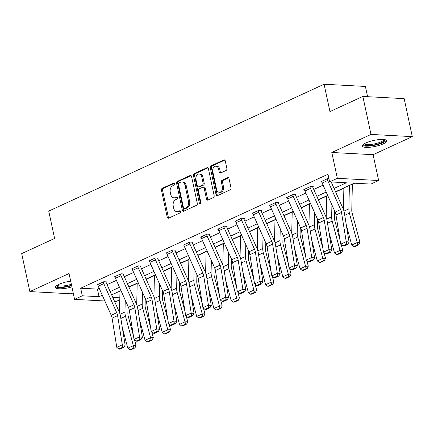 <?xml version="1.0" encoding="UTF-8"?>
<svg xmlns="http://www.w3.org/2000/svg" width="434" height="434" viewBox="0 0 434 434"><rect width="100%" height="100%" fill="white"/><g stroke="black" fill="none" stroke-linecap="round" stroke-linejoin="round"><path stroke-width="0.65" d="M174.734 183.723A1.101 0.792 -86.9 0 0 174.034 182.969A1.101 0.792 -86.9 0 0 173.752 183.029L162.235 188.334A1.573 1.128 -86.9 0 0 161.47 190.32L167.226 217.168A1.573 1.128 -86.9 0 0 168.229 218.242A1.573 1.128 -86.9 0 0 168.631 218.161L180.148 212.855A1.101 0.792 -86.9 0 0 180.68 211.461A1.101 0.792 -86.9 0 0 179.98 210.712A1.101 0.792 -86.9 0 0 179.698 210.767L178.206 211.456A5.034 3.613 -86.9 0 1 176.915 211.711A5.034 3.613 -86.9 0 1 173.719 208.282L173.237 206.042A5.034 3.613 -86.9 0 1 175.683 199.673L177.17 198.984A1.101 0.792 -86.9 0 0 177.707 197.595A1.101 0.792 -86.9 0 0 177.007 196.841A1.101 0.792 -86.9 0 0 176.725 196.9L175.233 197.584A5.034 3.613 -86.9 0 1 173.942 197.839A5.034 3.613 -86.9 0 1 170.741 194.41L170.264 192.17A5.034 3.613 -86.9 0 1 172.71 185.801L174.197 185.117A1.101 0.792 -86.9 0 0 174.734 183.723M365.829 142.943A12.505 3.081 167.9 0 0 362.309 146.03A12.505 3.081 167.9 0 0 370.18 147.229A12.505 3.081 167.9 0 0 383.244 143.876A12.505 3.081 167.9 0 0 386.765 140.79A12.505 3.081 167.9 0 0 378.893 139.596A12.505 3.081 167.9 0 0 365.829 142.943M70.671 281.145A12.505 3.081 167.9 0 0 58.899 284.346A12.505 3.081 167.9 0 0 55.378 287.433A12.505 3.081 167.9 0 0 71.903 286.896M226.098 170.464A1.573 1.128 -86.9 0 0 226.863 168.473L225.246 160.943A1.573 1.128 -86.9 0 0 224.248 159.869A1.573 1.128 -86.9 0 0 223.846 159.951L211.06 165.842A1.573 1.128 -86.9 0 0 210.295 167.833L216.051 194.676A1.573 1.128 -86.9 0 0 217.049 195.75A1.573 1.128 -86.9 0 0 217.45 195.669L230.242 189.777A1.573 1.128 -86.9 0 0 231.002 187.786L229.054 178.689A1.573 1.128 -86.9 0 0 228.051 177.62A1.573 1.128 -86.9 0 0 227.649 177.696L222.175 180.218A1.573 1.128 -86.9 0 0 221.411 182.209L222.382 186.723A4.21 3.016 -86.9 0 1 219.257 192.262A4.21 3.016 -86.9 0 1 216.582 189.392L212.796 171.718A4.21 3.016 -86.9 0 1 215.915 166.179A4.21 3.016 -86.9 0 1 218.59 169.048L219.224 171.994A1.573 1.128 -86.9 0 0 220.222 173.063A1.573 1.128 -86.9 0 0 220.624 172.987L226.098 170.464M362.851 96.435L404.157 98.643L412.3 136.629L370.994 134.426L362.851 96.435L329.954 111.592L324.089 84.239L48.738 211.092L54.603 238.445L21.7 253.602L29.843 291.588L69.039 273.534L74.577 299.368L82.303 295.804L80.675 288.209L327.985 174.273L329.612 181.873L337.343 178.314L378.643 180.517L370.918 184.081L354.171 183.186L335.558 191.757M370.994 134.426L331.804 152.48L337.343 178.314M191.546 176.47A1.573 1.128 -86.9 0 0 190.548 175.396A1.573 1.128 -86.9 0 0 190.141 175.477L177.354 181.369A1.573 1.128 -86.9 0 0 176.589 183.36L182.345 210.202A1.573 1.128 -86.9 0 0 183.343 211.277A1.573 1.128 -86.9 0 0 183.75 211.195L196.537 205.304A1.573 1.128 -86.9 0 0 197.302 203.313L191.546 176.47M194.204 173.605L206.991 167.714A1.573 1.128 -86.9 0 1 207.398 167.632A1.573 1.128 -86.9 0 1 208.396 168.707L214.152 195.55A1.573 1.128 -86.9 0 1 213.387 197.541L207.913 200.063A1.573 1.128 -86.9 0 1 207.512 200.145A1.573 1.128 -86.9 0 1 206.513 199.07L204.175 188.182A1.573 1.128 -86.9 0 0 203.177 187.114A1.573 1.128 -86.9 0 0 202.776 187.19L199.146 188.866A1.573 1.128 -86.9 0 0 198.381 190.857L200.812 202.19A1.101 0.792 -86.9 0 1 199.993 203.638A1.101 0.792 -86.9 0 1 199.293 202.89L193.439 175.596A1.573 1.128 -86.9 0 1 194.204 173.605L195.322 173.665L207.929 167.855M29.843 291.588L71.149 293.796L73.183 292.858M367.587 96.69L365.39 86.447L324.089 84.239M80.675 288.209L97.422 289.104L99.191 288.29M107.084 284.65L116.415 280.353M124.308 276.713L133.634 272.416M141.533 268.782L150.858 264.485M158.752 260.845L168.083 256.548M175.976 252.913L185.307 248.617M193.201 244.977L202.532 240.68M210.425 237.04L219.75 232.743M227.649 229.109L236.975 224.812M244.868 221.172L254.199 216.875M262.093 213.24L271.424 208.938M279.317 205.304L288.643 201.007M296.541 197.367L305.867 193.07M313.766 189.436L323.091 185.139M106.021 282.127L106.574 281.872L103.786 281.726L97.162 284.775L97.775 284.807M123.245 274.19L123.798 273.935L121.005 273.789L114.381 276.838L114.999 276.876M140.47 266.259L141.023 266.004L138.229 265.852L131.605 268.906L132.224 268.939M157.694 258.322L158.242 258.067L155.453 257.921L148.829 260.97L149.448 261.002M174.913 250.385L175.466 250.136L172.678 249.984L166.054 253.038L166.672 253.071M192.137 242.454L192.691 242.199L189.902 242.053L183.278 245.101L183.891 245.134M209.362 234.517L209.915 234.262L207.121 234.116L200.497 237.165L201.116 237.203M226.586 226.586L227.139 226.331L224.345 226.179L217.722 229.233L218.34 229.266M243.81 218.649L244.358 218.394L241.57 218.248L234.946 221.297L235.564 221.329M261.029 210.712L261.583 210.463L258.794 210.311L252.17 213.365L252.789 213.398M278.254 202.781L278.807 202.526L276.019 202.374L269.389 205.428L270.008 205.461M295.478 194.844L296.031 194.589L293.238 194.443L286.614 197.492L287.232 197.524M312.702 186.913L313.256 186.658L310.462 186.506L303.838 189.56L304.456 189.593M321.681 181.656L321.062 181.624L327.686 178.575L328.918 178.64M128.974 287.189L137.198 283.402M146.198 279.257L154.423 275.471M163.423 271.321L171.642 267.534M180.647 263.389L188.866 259.597M197.866 255.452L206.09 251.666M215.09 247.516L223.315 243.729M232.315 239.584L240.534 235.798M249.539 231.647L257.758 227.861M266.764 223.716L274.982 219.924M283.982 215.779L292.207 211.993M301.207 207.843L309.431 204.056M318.431 199.911L326.65 196.125M335.656 191.974L343.874 188.188M352.365 184.276L354.676 183.213M331.804 152.48L373.104 154.688L412.3 136.629M373.104 154.688L378.643 180.517M119.784 299.775L115.878 301.57L114.592 301.505M334.071 188.427L346.359 182.768L329.612 181.873M82.303 295.804L99.05 296.699L102.278 295.212M110.171 291.577L119.496 287.281M127.395 283.641L136.721 279.344M144.62 275.709L153.945 271.407M161.839 267.773L171.17 263.476M179.063 259.836L188.394 255.539M196.287 251.904L205.613 247.608M213.512 243.968L222.837 239.671M230.731 236.036L240.062 231.734M247.955 228.1L257.286 223.803M265.179 220.163L274.51 215.866M282.404 212.231L291.729 207.935M299.628 204.295L308.954 199.998M316.847 196.363L326.178 192.061M104.844 300.984L74.577 299.368M112.78 297.436L119.827 297.811M327.665 195.398L318.334 199.694M310.44 203.329L301.109 207.631M293.216 211.266L283.89 215.562M275.991 219.203L266.666 223.499M258.772 227.134L249.441 231.43M241.548 235.071L232.217 239.367M224.324 243.002L214.993 247.304M207.099 250.939L197.774 255.235M189.875 258.876L180.549 263.172M172.656 266.807L163.325 271.104M155.432 274.744L146.101 279.04M138.207 282.675L128.882 286.977M120.983 290.612L111.657 294.908M97.422 289.104L99.05 296.699M173.942 197.839L175.059 197.899A5.034 3.613 -86.9 0 0 176.35 197.644L175.233 197.584M177.495 197.117L176.35 197.644M176.915 211.711L178.032 211.77A5.034 3.613 -86.9 0 0 179.323 211.515L178.206 211.456M180.468 210.989L179.323 211.515M174.522 183.246L163.352 188.389A1.573 1.128 -86.9 0 0 162.587 190.38L168.343 217.228A1.573 1.128 -86.9 0 0 168.81 218.08M191.079 175.618L178.472 181.428A1.573 1.128 -86.9 0 0 177.707 183.419L183.463 210.262A1.573 1.128 -86.9 0 0 183.929 211.114M178.992 182.904A1.101 0.792 -86.9 0 0 178.461 184.298L183.511 207.864A1.101 0.792 -86.9 0 0 184.211 208.618A1.101 0.792 -86.9 0 0 184.493 208.559L186.067 207.837A5.034 3.613 -86.9 0 0 188.508 201.468L185.058 185.356A5.034 3.613 -86.9 0 0 181.857 181.927A5.034 3.613 -86.9 0 0 180.566 182.182L178.992 182.904M184.211 208.618L185.329 208.678A1.101 0.792 -86.9 0 0 185.611 208.618L184.493 208.559M181.857 181.927L182.974 181.987A5.034 3.613 -86.9 0 1 186.17 185.416L189.625 201.522A5.034 3.613 -86.9 0 1 187.179 207.897L185.611 208.618M203.177 187.114L204.295 187.173A1.573 1.128 -86.9 0 1 205.293 188.242L207.626 199.13A1.573 1.128 -86.9 0 0 208.098 199.982M195.322 173.665A1.573 1.128 -86.9 0 0 194.557 175.656L200.41 202.949A1.101 0.792 -86.9 0 0 200.568 203.345M201.756 176.888A4.21 3.016 -86.9 0 0 199.081 174.018A4.21 3.016 -86.9 0 0 195.956 179.557L197.291 185.785A1.573 1.128 -86.9 0 0 198.295 186.853A1.573 1.128 -86.9 0 0 198.696 186.777L202.325 185.101A1.573 1.128 -86.9 0 0 203.09 183.11L201.756 176.888L202.873 176.947A4.21 3.016 -86.9 0 0 200.199 174.077L199.081 174.018M198.295 186.853L199.407 186.913A1.573 1.128 -86.9 0 0 199.814 186.837L198.696 186.777M202.873 176.947L204.208 183.17A1.573 1.128 -86.9 0 1 203.443 185.161L199.814 186.837M215.915 166.179L217.033 166.238A4.21 3.016 -86.9 0 1 219.707 169.108L220.336 172.054A1.573 1.128 -86.9 0 0 220.808 172.9M219.257 192.262L220.374 192.322A4.21 3.016 -86.9 0 0 223.499 186.783L222.382 186.723M228.588 177.842L223.293 180.278A1.573 1.128 -86.9 0 0 222.528 182.269L223.499 186.783M224.779 160.092L212.172 165.902A1.573 1.128 -86.9 0 0 211.407 167.893L217.163 194.736A1.573 1.128 -86.9 0 0 217.635 195.588M129.994 349.761L131.084 349.706L134.947 347.927L133.856 347.976L129.994 349.761L127.818 348.204L122.296 327.496M119.491 312.551L119.979 291.073M127.818 348.204L133.341 345.659L125.513 316.305A12.027 7.845 -114.7 0 1 124.965 312.008L125.236 300.154M133.856 347.976L133.341 345.659L136.064 345.535L134.947 347.927M128.03 306.426L127.873 313.315A8.018 5.23 65.3 0 0 128.236 316.18L133.395 335.531M134.551 339.86L136.064 345.535M103.232 281.975L103.238 282.008A5.615 3.662 65.3 0 0 103.775 283.652L116.73 312.719A8.018 5.23 -114.7 0 1 117.603 315.61L122.323 344.797L125.16 345.22L120.446 316.033A12.027 7.845 65.3 0 0 119.133 311.699L106.184 282.626A1.606 1.047 -114.7 0 1 106.032 282.16L105.961 281.84M97.71 284.52L97.721 284.552A5.615 3.662 65.3 0 0 98.258 286.19L111.207 315.263A8.018 5.23 -114.7 0 1 112.08 318.155L116.8 347.341L122.323 344.797L122.665 347.271L118.797 349.05L119.936 349.224L123.798 347.439L122.665 347.271M123.798 347.439L125.16 345.22M116.8 347.341L118.797 349.05M71.55 285.252A10.823 2.669 -12.1 0 1 64.661 286.771A10.823 2.669 -12.1 0 1 56.778 285.512M57.445 285.095A10.02 2.468 167.9 0 0 64.699 285.773A10.02 2.468 167.9 0 0 71.344 284.286M55.53 286.711A12.429 3.065 167.9 0 0 64.265 287.237A12.429 3.065 167.9 0 0 71.637 285.659M384.703 139.612A10.823 2.669 -12.1 0 1 381.811 142.596A10.823 2.669 -12.1 0 1 369.887 145.558A10.823 2.669 -12.1 0 1 363.708 144.115M364.37 143.697A10.02 2.468 167.9 0 0 370.94 144.457A10.02 2.468 167.9 0 0 381.09 141.809A10.02 2.468 167.9 0 0 383.922 139.504M362.461 145.314A12.429 3.065 167.9 0 0 371.037 145.862A12.429 3.065 167.9 0 0 382.924 142.656A12.429 3.065 167.9 0 0 386.331 140.198M147.218 341.824L148.303 341.775L152.171 339.996L151.081 340.044L147.218 341.824L145.043 340.267L139.52 319.56M136.715 304.619L137.204 283.142M145.043 340.267L150.565 337.723L142.732 308.373A12.027 7.845 -114.7 0 1 142.189 304.071L142.46 292.218M151.081 340.044L150.565 337.723L153.289 337.598L152.171 339.996M145.254 298.489L145.097 305.379A8.018 5.23 65.3 0 0 145.461 308.249L150.62 327.594M151.775 331.923L153.289 337.598M164.437 333.887L165.528 333.838L169.396 332.059L168.305 332.108L164.437 333.887L162.267 332.33L156.745 311.623M153.94 296.682L154.428 275.205M162.267 332.33L167.784 329.791L159.956 300.436A12.027 7.845 -114.7 0 1 159.414 296.14L159.685 284.286M168.305 332.108L167.784 329.791L170.513 329.666L169.396 332.059M162.473 290.552L162.321 297.447A8.018 5.23 65.3 0 0 162.679 300.312L167.844 319.657M169 323.992L170.513 329.666M120.457 274.044L120.462 274.071A5.615 3.662 65.3 0 0 120.999 275.715L133.954 304.787A8.018 5.23 -114.7 0 1 134.822 307.679L139.542 336.865L142.385 337.289L137.665 308.102A12.027 7.845 65.3 0 0 136.357 303.762L123.408 274.689A1.606 1.047 -114.7 0 1 123.251 274.223L123.185 273.903M114.934 276.588L114.939 276.615A5.615 3.662 65.3 0 0 115.482 278.259L128.431 307.326A8.018 5.23 -114.7 0 1 129.305 310.223L134.025 339.41L139.542 336.865L139.884 339.339L136.021 341.119L137.16 341.287L141.023 339.507L139.884 339.339M141.023 339.507L142.385 337.289M134.025 339.41L136.021 341.119M137.676 266.107L137.686 266.14A5.615 3.662 65.3 0 0 138.224 267.778L151.173 296.851A8.018 5.23 -114.7 0 1 152.046 299.742L156.766 328.929L159.609 329.352L154.889 300.165A12.027 7.845 65.3 0 0 153.582 295.825L140.627 266.758A1.606 1.047 -114.7 0 1 140.475 266.286L140.41 265.971M132.158 268.651L132.164 268.684A5.615 3.662 65.3 0 0 132.701 270.322L145.656 299.395A8.018 5.23 -114.7 0 1 146.529 302.286L151.249 331.473L156.766 328.929L157.108 331.402L153.245 333.182L154.385 333.35L158.247 331.571L157.108 331.402M158.247 331.571L159.609 329.352M151.249 331.473L153.245 333.182M181.662 325.956L182.752 325.907L186.615 324.122L185.524 324.176L181.662 325.956L179.492 324.399L173.963 303.691M171.159 288.751L171.647 267.273M179.492 324.399L185.009 321.854L177.18 292.5A12.027 7.845 -114.7 0 1 176.638 288.203L176.904 276.349M185.524 324.176L185.009 321.854L187.732 321.73L186.615 324.122M179.698 282.621L179.54 289.511A8.018 5.23 65.3 0 0 179.904 292.375L185.068 311.726M186.219 316.055L187.732 321.73M198.886 318.019L199.976 317.97L203.839 316.191L202.749 316.24L198.886 318.019L196.71 316.462L191.188 295.755M188.383 280.814L188.871 259.337M196.71 316.462L202.233 313.918L194.405 284.568A12.027 7.845 -114.7 0 1 193.857 280.266L194.128 268.418M202.749 316.24L202.233 313.918L204.957 313.793L203.839 316.191M196.922 274.684L196.765 281.574A8.018 5.23 65.3 0 0 197.128 284.444L202.287 303.789M203.443 308.118L204.957 313.793M216.11 310.088L217.201 310.033L221.063 308.254L219.973 308.303L216.11 310.088L213.935 308.531L208.412 287.823M205.607 272.877L206.096 251.4M213.935 308.531L219.458 305.986L211.624 276.632A12.027 7.845 -114.7 0 1 211.081 272.335L211.353 260.481M219.973 308.303L219.458 305.986L222.181 305.861L221.063 308.254M214.146 266.753L213.989 273.642A8.018 5.23 65.3 0 0 214.353 276.507L219.512 295.858M220.667 300.187L222.181 305.861M154.9 258.176L154.905 258.203A5.615 3.662 65.3 0 0 155.448 259.847L168.397 288.914A8.018 5.23 -114.7 0 1 169.271 291.811L173.991 320.997L176.833 321.415L172.114 292.234A12.027 7.845 65.3 0 0 170.806 287.894L157.851 258.821A1.606 1.047 -114.7 0 1 157.699 258.355L157.629 258.035M149.383 260.715L149.388 260.747A5.615 3.662 65.3 0 0 149.925 262.391L162.88 291.458A8.018 5.23 -114.7 0 1 163.748 294.35L168.468 323.536L173.991 320.997L174.332 323.466L170.47 325.25L171.604 325.419L175.472 323.639L174.332 323.466M175.472 323.639L176.833 321.415M168.468 323.536L170.47 325.25M172.124 250.239L172.13 250.272A5.615 3.662 65.3 0 0 172.667 251.91L185.622 280.982A8.018 5.23 -114.7 0 1 186.495 283.874L191.215 313.06L194.058 313.484L189.338 284.297A12.027 7.845 65.3 0 0 188.031 279.957L175.076 250.89A1.606 1.047 -114.7 0 1 174.924 250.418L174.853 250.103M166.602 252.783L166.613 252.81A5.615 3.662 65.3 0 0 167.15 254.454L180.099 283.527A8.018 5.23 -114.7 0 1 180.973 286.418L185.692 315.605L191.215 313.06L191.557 315.534L187.694 317.314L188.828 317.482L192.691 315.702L191.557 315.534M192.691 315.702L194.058 313.484M185.692 315.605L187.694 317.314M189.349 242.302L189.354 242.335A5.615 3.662 65.3 0 0 189.891 243.979L202.846 273.046A8.018 5.23 -114.7 0 1 203.72 275.937L208.439 305.124L211.277 305.547L206.557 276.36A12.027 7.845 65.3 0 0 205.249 272.02L192.3 242.953A1.606 1.047 -114.7 0 1 192.143 242.481L192.078 242.167M183.826 244.847L183.832 244.879A5.615 3.662 65.3 0 0 184.374 246.517L197.324 275.59A8.018 5.23 -114.7 0 1 198.197 278.482L202.917 307.668L208.439 305.124L208.781 307.597L204.913 309.377L206.052 309.55L209.915 307.766L208.781 307.597M209.915 307.766L211.277 305.547M202.917 307.668L204.913 309.377M233.329 302.151L234.42 302.102L238.288 300.323L237.197 300.371L233.329 302.151L231.159 300.594L225.637 279.887M222.832 264.946L223.32 243.469M231.159 300.594L236.682 298.049L228.848 268.7A12.027 7.845 -114.7 0 1 228.306 264.398L228.577 252.545M237.197 300.371L236.682 298.049L239.405 297.925L238.288 300.323M231.371 258.816L231.213 265.706A8.018 5.23 65.3 0 0 231.577 268.57L236.736 287.921M237.892 292.25L239.405 297.925M206.573 234.371L206.579 234.398A5.615 3.662 65.3 0 0 207.116 236.042L220.071 265.114A8.018 5.23 -114.7 0 1 220.939 268.006L225.658 297.192L228.501 297.615L223.781 268.429A12.027 7.845 65.3 0 0 222.474 264.089L209.524 235.016A1.606 1.047 -114.7 0 1 209.367 234.55L209.302 234.23M201.05 236.915L201.056 236.942A5.615 3.662 65.3 0 0 201.593 238.586L214.548 267.653A8.018 5.23 -114.7 0 1 215.421 270.55L220.141 299.737L225.658 297.192L226 299.666L222.137 301.446L223.277 301.614L227.139 299.834L226 299.666M227.139 299.834L228.501 297.615M220.141 299.737L222.137 301.446M250.554 294.214L251.644 294.165L255.507 292.386L254.422 292.435L250.554 294.214L248.384 292.657L242.861 271.95M240.056 257.009L240.544 235.532M248.384 292.657L253.901 290.118L246.073 260.763A12.027 7.845 -114.7 0 1 245.53 256.467L245.796 244.613M254.422 292.435L253.901 290.118L256.63 289.988L255.507 292.386M248.59 250.879L248.432 257.774A8.018 5.23 65.3 0 0 248.796 260.639L253.961 279.984M255.116 284.319L256.63 289.988M223.792 226.434L223.803 226.467A5.615 3.662 65.3 0 0 224.34 228.105L237.289 257.178A8.018 5.23 -114.7 0 1 238.163 260.069L242.883 289.256L245.725 289.679L241.006 260.492A12.027 7.845 65.3 0 0 239.698 256.152L226.743 227.085A1.606 1.047 -114.7 0 1 226.591 226.613L226.521 226.298M218.275 228.978L218.28 229.011A5.615 3.662 65.3 0 0 218.817 230.649L231.772 259.722A8.018 5.23 -114.7 0 1 232.646 262.613L237.365 291.8L242.883 289.256L243.224 291.729L239.362 293.509L240.496 293.677L244.364 291.898L243.224 291.729M244.364 291.898L245.725 289.679M237.365 291.8L239.362 293.509M267.778 286.283L268.868 286.228L272.731 284.449L271.641 284.503L267.778 286.283L265.608 284.726L260.08 264.018M257.275 249.078L257.763 227.595M265.608 284.726L271.125 282.181L263.297 252.827A12.027 7.845 -114.7 0 1 262.754 248.53L263.02 236.676M271.641 284.503L271.125 282.181L273.849 282.057L272.731 284.449M265.814 242.948L265.657 249.838A8.018 5.23 65.3 0 0 266.02 252.702L271.179 272.053M272.335 276.382L273.849 282.057M241.016 218.503L241.022 218.53A5.615 3.662 65.3 0 0 241.564 220.174L254.514 249.241A8.018 5.23 -114.7 0 1 255.387 252.138L260.107 281.324L262.95 281.742L258.23 252.555A12.027 7.845 65.3 0 0 256.923 248.221L243.968 219.148A1.606 1.047 -114.7 0 1 243.816 218.682L243.745 218.362M235.499 221.042L235.505 221.074A5.615 3.662 65.3 0 0 236.042 222.718L248.997 251.785A8.018 5.23 -114.7 0 1 249.865 254.677L254.584 283.863L260.107 281.324L260.449 283.793L256.586 285.577L257.72 285.746L261.588 283.966L260.449 283.793M261.588 283.966L262.95 281.742M254.584 283.863L256.586 285.577M285.002 278.346L286.093 278.297L289.955 276.518L288.865 276.567L285.002 278.346L282.827 276.789L277.304 256.082M274.5 241.141L274.988 219.664M282.827 276.789L288.35 274.245L280.521 244.895A12.027 7.845 -114.7 0 1 279.973 240.593L280.245 228.745M288.865 276.567L288.35 274.245L291.073 274.12L289.955 276.518M283.039 235.011L282.881 241.901A8.018 5.23 65.3 0 0 283.245 244.771L288.404 264.116M289.559 268.445L291.073 274.12M258.241 210.566L258.246 210.598A5.615 3.662 65.3 0 0 258.783 212.237L271.738 241.309A8.018 5.23 -114.7 0 1 272.612 244.201L277.331 273.387L280.174 273.811L275.454 244.624A12.027 7.845 65.3 0 0 274.147 240.284L261.192 211.212A1.606 1.047 -114.7 0 1 261.04 210.745L260.97 210.43M252.718 213.11L252.729 213.137A5.615 3.662 65.3 0 0 253.266 214.781L266.216 243.854A8.018 5.23 -114.7 0 1 267.089 246.745L271.809 275.932L277.331 273.387L277.673 275.861L273.805 277.641L274.944 277.809L278.807 276.029L277.673 275.861M278.807 276.029L280.174 273.811M271.809 275.932L273.805 277.641M302.227 270.409L303.317 270.36L307.18 268.581L306.089 268.63L302.227 270.409L300.051 268.858L294.529 248.15M291.724 233.204L292.212 211.727M300.051 268.858L305.574 266.313L297.74 236.959A12.027 7.845 -114.7 0 1 297.198 232.662L297.469 220.808M306.089 268.63L305.574 266.313L308.297 266.188L307.18 268.581M300.263 227.08L300.106 233.969A8.018 5.23 65.3 0 0 300.469 236.834L305.628 256.185M306.784 260.514L308.297 266.188M275.465 202.629L275.471 202.662A5.615 3.662 65.3 0 0 276.008 204.305L288.963 233.373A8.018 5.23 -114.7 0 1 289.831 236.264L294.55 265.451L297.393 265.874L292.673 236.687A12.027 7.845 65.3 0 0 291.366 232.347L278.416 203.28A1.606 1.047 -114.7 0 1 278.259 202.808L278.194 202.494M269.943 205.173L269.948 205.206A5.615 3.662 65.3 0 0 270.49 206.844L283.44 235.917A8.018 5.23 -114.7 0 1 284.313 238.808L289.033 267.995L294.55 265.451L294.898 267.924L291.03 269.704L292.169 269.872L296.031 268.093L294.898 267.924M296.031 268.093L297.393 265.874M289.033 267.995L291.03 269.704M319.446 262.478L320.536 262.429L324.404 260.644L323.314 260.698L319.446 262.478L317.276 260.921L311.753 240.214M308.948 225.273L309.437 203.796M317.276 260.921L322.798 258.376L314.965 229.027A12.027 7.845 -114.7 0 1 314.422 224.725L314.693 212.872M323.314 260.698L322.798 258.376L325.522 258.252L324.404 260.644M317.487 219.143L317.33 226.033A8.018 5.23 65.3 0 0 317.688 228.897L322.853 248.248M324.008 252.577L325.522 258.252M292.69 194.698L292.695 194.725A5.615 3.662 65.3 0 0 293.232 196.369L306.187 225.441A8.018 5.23 -114.7 0 1 307.055 228.333L311.775 257.519L314.617 257.942L309.898 228.756A12.027 7.845 65.3 0 0 308.59 224.416L295.641 195.343A1.606 1.047 -114.7 0 1 295.483 194.877L295.418 194.557M287.167 197.242L287.172 197.269A5.615 3.662 65.3 0 0 287.709 198.913L300.664 227.98A8.018 5.23 -114.7 0 1 301.538 230.877L306.258 260.058L311.775 257.519L312.117 259.993L308.254 261.773L309.393 261.941L313.256 260.161L312.117 259.993M313.256 260.161L314.617 257.942M306.258 260.058L308.254 261.773M336.67 254.541L337.76 254.492L341.623 252.713L340.538 252.762L336.67 254.541L334.5 252.984L328.977 232.277M326.173 217.336L326.661 195.859M334.5 252.984L340.017 250.445L332.189 221.09A12.027 7.845 -114.7 0 1 331.647 216.794L331.912 204.94M340.538 252.762L340.017 250.445L342.746 250.315L341.623 252.713M334.706 211.206L334.549 218.101A8.018 5.23 65.3 0 0 334.912 220.966L340.077 240.311M341.233 244.646L342.746 250.315M309.909 186.761L309.919 186.794A5.615 3.662 65.3 0 0 310.456 188.432L323.406 217.505A8.018 5.23 -114.7 0 1 324.279 220.396L328.999 249.583L331.842 250.006L327.122 220.819A12.027 7.845 65.3 0 0 325.815 216.479L312.86 187.412A1.606 1.047 -114.7 0 1 312.708 186.94L312.637 186.625M304.391 189.305L304.397 189.338A5.615 3.662 65.3 0 0 304.934 190.976L317.889 220.049A8.018 5.23 -114.7 0 1 318.762 222.94L323.476 252.127L328.999 249.583L329.341 252.056L325.478 253.836L326.612 254.004L330.48 252.225L329.341 252.056M330.48 252.225L331.842 250.006M323.476 252.127L325.478 253.836M353.894 246.61L354.985 246.555L358.847 244.776L357.757 244.83L353.894 246.61L351.724 245.053L346.196 224.345M343.392 209.405L343.88 187.922M351.724 245.053L357.242 242.508L349.413 213.154A12.027 7.845 -114.7 0 1 348.871 208.857L349.403 185.383M357.757 244.83L357.242 242.508L359.965 242.384L358.847 244.776M352.37 184.016L351.773 210.164A8.018 5.23 65.3 0 0 352.137 213.029L359.965 242.384M327.133 178.83L327.138 178.857A5.615 3.662 65.3 0 0 327.681 180.501L340.63 209.568A8.018 5.23 -114.7 0 1 341.504 212.465L346.224 241.646L349.066 242.069L344.346 212.882A12.027 7.845 65.3 0 0 343.039 208.548L331.191 181.954M321.616 181.369L321.621 181.401A5.615 3.662 65.3 0 0 322.158 183.045L335.113 212.112A8.018 5.23 -114.7 0 1 335.981 215.004L340.701 244.19L346.224 241.646L346.565 244.12L342.703 245.899L343.836 246.073L347.705 244.293L346.565 244.12M347.705 244.293L349.066 242.069M340.701 244.19L342.703 245.899M174.311 183.056L173.752 183.029M180.256 210.799L179.698 210.767M177.284 196.927L176.725 196.9M168.343 217.228L167.226 217.168M162.587 190.38L161.47 190.32M163.352 188.389L162.235 188.334M183.463 210.262L182.345 210.202M177.707 183.419L176.589 183.36M178.472 181.428L177.354 181.369M190.938 175.52L190.141 175.477M187.179 207.897L186.067 207.837M189.625 201.522L188.508 201.468M186.17 185.416L185.058 185.356M207.788 167.757L206.991 167.714M207.626 199.13L206.513 199.07M205.293 188.242L204.175 188.182M200.41 202.949L199.293 202.89M194.557 175.656L193.439 175.596M203.443 185.161L202.325 185.101M204.208 183.17L203.09 183.11M220.336 172.054L219.224 171.994M219.707 169.108L218.59 169.048M222.528 182.269L221.411 182.209M223.293 180.278L222.175 180.218M228.447 177.739L227.649 177.696M217.163 194.736L216.051 194.676M211.407 167.893L210.295 167.833M212.172 165.902L211.06 165.842M224.644 159.994L223.846 159.951M120.836 318.458L125.513 316.305M120.055 314.27L124.965 312.008M103.238 282.008L97.721 284.552M116.73 312.719L111.207 315.263M117.603 315.61L112.08 318.155M103.775 283.652L98.258 286.19M138.061 310.527L142.732 308.373M137.28 306.333L142.189 304.071M155.28 302.59L159.956 300.436M154.504 298.402L159.414 296.14M120.462 274.071L114.939 276.615M133.954 304.787L128.431 307.326M134.822 307.679L129.305 310.223M120.999 275.715L115.482 278.259M137.686 266.14L132.164 268.684M151.173 296.851L145.656 299.395M152.046 299.742L146.529 302.286M138.224 267.778L132.701 270.322M172.504 294.653L177.18 292.5M171.728 290.465L176.638 288.203M189.729 286.722L194.405 284.568M188.953 282.529L193.857 280.266M206.953 278.785L211.624 276.632M206.172 274.597L211.081 272.335M154.905 258.203L149.388 260.747M168.397 288.914L162.88 291.458M169.271 291.811L163.748 294.35M155.448 259.847L149.925 262.391M172.13 250.272L166.613 252.81M185.622 280.982L180.099 283.527M186.495 283.874L180.973 286.418M172.667 251.91L167.15 254.454M189.354 242.335L183.832 244.879M202.846 273.046L197.324 275.59M203.72 275.937L198.197 278.482M189.891 243.979L184.374 246.517M224.177 270.854L228.848 268.7M223.396 266.66L228.306 264.398M206.579 234.398L201.056 236.942M220.071 265.114L214.548 267.653M220.939 268.006L215.421 270.55M207.116 236.042L201.593 238.586M241.396 262.917L246.073 260.763M240.62 258.729L245.53 256.467M223.803 226.467L218.28 229.011M237.289 257.178L231.772 259.722M238.163 260.069L232.646 262.613M224.34 228.105L218.817 230.649M258.621 254.98L263.297 252.827M257.845 250.792L262.754 248.53M241.022 218.53L235.505 221.074M254.514 249.241L248.997 251.785M255.387 252.138L249.865 254.677M241.564 220.174L236.042 222.718M275.845 247.049L280.521 244.895M275.069 242.856L279.973 240.593M258.246 210.598L252.729 213.137M271.738 241.309L266.216 243.854M272.612 244.201L267.089 246.745M258.783 212.237L253.266 214.781M293.069 239.112L297.74 236.959M292.288 234.924L297.198 232.662M275.471 202.662L269.948 205.206M288.963 233.373L283.44 235.917M289.831 236.264L284.313 238.808M276.008 204.305L270.49 206.844M310.288 231.181L314.965 229.027M309.513 226.987L314.422 224.725M292.695 194.725L287.172 197.269M306.187 225.441L300.664 227.98M307.055 228.333L301.538 230.877M293.232 196.369L287.709 198.913M327.513 223.244L332.189 221.09M326.737 219.051L331.647 216.794M309.919 186.794L304.397 189.338M323.406 217.505L317.889 220.049M324.279 220.396L318.762 222.94M310.456 188.432L304.934 190.976M344.737 215.307L349.413 213.154M343.961 211.119L348.871 208.857M327.138 178.857L321.621 181.401M340.63 209.568L335.113 212.112M341.504 212.465L335.981 215.004M327.681 180.501L322.158 183.045"/></g></svg>
